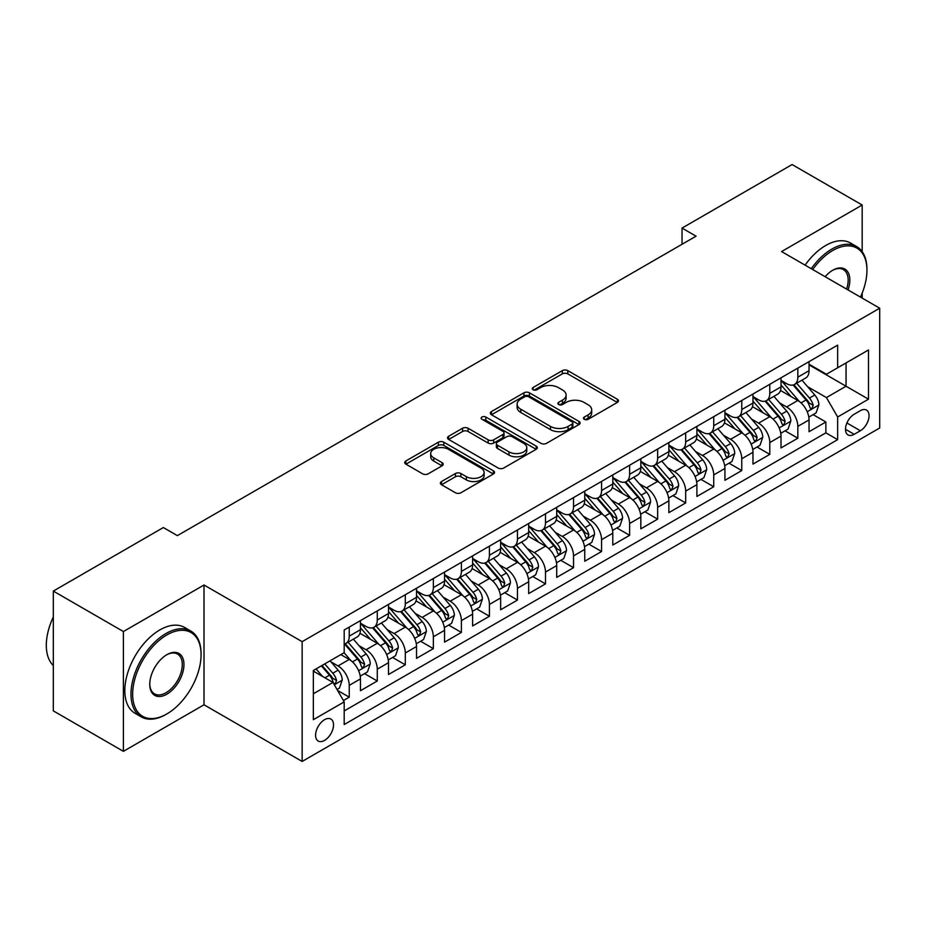 <?xml version="1.0" encoding="UTF-8"?>
<svg xmlns="http://www.w3.org/2000/svg" width="926" height="926" viewBox="0 0 926 926"><rect width="100%" height="100%" fill="white"/><g stroke="black" fill="none" stroke-linecap="round" stroke-linejoin="round"><path stroke-width="1.39" d="M584.271 419.304A2.72 1.574 0 0 0 588.126 419.304L617.364 402.416A3.889 2.246 0 0 0 618.499 400.831A3.889 2.246 0 0 0 617.364 399.245L567.823 370.643A3.889 2.246 0 0 0 562.325 370.643L533.087 387.519A2.72 1.574 0 0 0 532.288 388.631A2.72 1.574 0 0 0 533.087 389.753A2.72 1.574 0 0 0 536.93 389.753L540.715 387.566A12.455 7.188 0 0 1 558.332 387.566L562.464 389.95A12.455 7.188 0 0 1 566.11 395.032A12.455 7.188 0 0 1 562.464 400.113L558.679 402.301A2.72 1.574 0 0 0 557.88 403.412A2.72 1.574 0 0 0 558.679 404.523A2.72 1.574 0 0 0 562.533 404.523L566.307 402.335A12.455 7.188 0 0 1 583.924 402.335L588.056 404.72A12.455 7.188 0 0 1 591.702 409.813A12.455 7.188 0 0 1 588.056 414.894L584.271 417.082A2.72 1.574 0 0 0 583.473 418.193A2.72 1.574 0 0 0 584.271 419.304L584.271 417.082M324.563 740.406A12.686 7.327 120 0 0 332.851 729.225A12.686 7.327 120 0 0 330.906 719.062A12.686 7.327 120 0 0 324.563 719.687A12.686 7.327 120 0 0 316.275 730.869A12.686 7.327 120 0 0 318.22 741.032A12.686 7.327 120 0 0 324.563 740.406M441.505 481.543A3.889 2.246 0 0 0 440.371 483.129A3.889 2.246 0 0 0 441.505 484.726L455.407 492.748A3.889 2.246 0 0 0 460.905 492.748L493.384 473.996A3.889 2.246 0 0 0 494.519 472.41A3.889 2.246 0 0 0 493.384 470.825L443.843 442.223A3.889 2.246 0 0 0 438.345 442.223L405.866 460.974A3.889 2.246 0 0 0 404.731 462.56A3.889 2.246 0 0 0 405.866 464.146L422.661 473.834A3.889 2.246 0 0 0 428.159 473.834L442.061 465.813A3.889 2.246 0 0 0 443.195 464.227A3.889 2.246 0 0 0 442.061 462.641L433.738 457.826A10.406 6.007 0 0 1 430.683 453.578A10.406 6.007 0 0 1 437.107 448.022A10.406 6.007 0 0 1 448.462 449.33L481.069 468.162A10.406 6.007 0 0 1 484.113 472.41A10.406 6.007 0 0 1 477.689 477.966A10.406 6.007 0 0 1 466.345 476.659L460.905 473.522A3.889 2.246 0 0 0 455.407 473.522L441.505 481.543L441.505 484.726M204.009 585.012L123.401 631.544L53.314 591.077L53.314 710.867L123.401 751.333L204.009 704.79L302.142 761.45L302.142 641.66L204.009 585.012L204.009 704.79M862.175 251.664L862.175 205.016L781.567 251.559L879.7 308.208L302.142 641.66M862.175 205.016L792.089 164.55L682.034 228.085L682.034 244.267M53.314 591.077L163.358 527.542L177.375 535.633L696.063 236.176L682.034 228.085M540.992 443.334A3.889 2.246 0 0 0 546.502 443.334L578.97 424.583A3.889 2.246 0 0 0 580.116 422.997A3.889 2.246 0 0 0 578.97 421.411L529.44 392.809A3.889 2.246 0 0 0 523.931 392.809L491.451 411.561A3.889 2.246 0 0 0 490.317 413.146A3.889 2.246 0 0 0 491.451 414.732L540.992 443.334M483.048 419.895A2.72 1.574 0 0 1 485.814 420.277L485.814 417.036L536.177 446.112A3.889 2.246 0 0 1 537.312 447.698A3.889 2.246 0 0 1 536.177 449.295L503.698 468.035A3.889 2.246 0 0 1 498.2 468.035L448.659 439.445L448.659 436.262A3.889 2.246 0 0 0 447.524 437.848A3.889 2.246 0 0 0 448.659 439.445M448.659 436.262L462.56 428.24A3.889 2.246 0 0 1 468.07 428.24L488.152 439.838A3.889 2.246 0 0 0 493.662 439.838L502.876 434.514A3.889 2.246 0 0 0 504.022 432.928A3.889 2.246 0 0 0 502.876 431.331L481.96 419.258A2.72 1.574 0 0 1 481.161 418.147A2.72 1.574 0 0 1 482.851 416.7A2.72 1.574 0 0 1 485.814 417.036M343.419 700.542L349.241 697.185L337.608 690.472M330.987 661.882L338.025 665.944A15.858 9.156 60 0 1 349.241 685.367L360.457 678.897L360.457 690.715L377.276 681.004L364.52 673.63M359.022 645.688L366.059 649.763A15.858 9.156 60 0 1 377.276 669.185L388.492 662.703L388.492 674.522L405.31 664.81L392.555 657.448M387.056 629.506L394.094 633.569A15.858 9.156 60 0 1 405.31 652.992L416.526 646.522L416.526 658.34L433.356 648.628L420.589 641.255M415.091 613.325L422.14 617.387A15.858 9.156 60 0 1 433.356 636.81L444.561 630.328L444.561 642.146L461.391 632.435L448.635 625.073M443.137 597.131L450.175 601.194A15.858 9.156 60 0 1 461.391 620.617L472.607 614.146L472.607 625.964L489.426 616.253L476.67 608.891M471.172 580.949L478.21 585.012A15.858 9.156 60 0 1 489.426 604.435L500.642 597.965L500.642 609.771L517.46 600.06L504.705 592.698M499.207 564.756L506.244 568.819A15.858 9.156 60 0 1 517.46 588.253L528.677 581.771L528.677 593.589L545.495 583.878L532.739 576.516M527.241 548.574L534.279 552.637A15.858 9.156 60 0 1 545.495 572.06L556.711 565.589L556.711 577.407L573.541 567.684L560.774 560.323M555.287 532.381L562.325 536.443A15.858 9.156 60 0 1 573.541 555.878L584.746 549.396L584.746 561.214L601.576 551.502L588.82 544.141M583.322 516.199L590.36 520.262A15.858 9.156 60 0 1 601.576 539.684L612.792 533.214L612.792 545.032L629.611 535.321L616.855 527.947M611.357 500.005L618.394 504.08A15.858 9.156 60 0 1 629.611 523.503L640.827 517.021L640.827 528.839L657.645 519.127L644.89 511.765M639.391 483.823L646.429 487.886A15.858 9.156 60 0 1 657.645 507.309L668.861 500.839L668.861 512.657L685.68 502.945L672.924 495.572M667.426 467.642L674.464 471.704A15.858 9.156 60 0 1 685.68 491.127L696.896 484.645L696.896 496.463L713.726 486.752L700.959 479.39M695.472 451.448L702.51 455.511A15.858 9.156 60 0 1 713.726 474.934L724.931 468.463L724.931 480.281L741.761 470.57L729.005 463.208M723.507 435.266L730.545 439.329A15.858 9.156 60 0 1 741.761 458.752L752.977 452.282L752.977 464.088L769.795 454.377L757.04 447.015M751.542 419.073L758.579 423.136A15.858 9.156 60 0 1 769.795 442.559L781.012 436.088L781.012 447.906L797.83 438.195L797.83 426.377A15.858 9.156 -120 0 0 786.614 406.954L779.576 402.891M785.074 430.833L797.83 438.195M360.457 678.897A15.858 9.156 -120 0 0 349.241 659.474L340.826 654.613M388.492 662.703A15.858 9.156 -120 0 0 377.276 643.281L359.936 633.268M416.526 646.522A15.858 9.156 -120 0 0 405.31 627.099L387.971 617.086M444.561 630.328A15.858 9.156 -120 0 0 433.356 610.905L416.017 600.893M472.607 614.146A15.858 9.156 -120 0 0 461.391 594.723L444.052 584.711M500.642 597.965A15.858 9.156 -120 0 0 489.426 578.53L472.086 568.529M528.677 581.771A15.858 9.156 -120 0 0 517.46 562.348L500.121 552.336M556.711 565.589A15.858 9.156 -120 0 0 545.495 546.166L528.156 536.154M584.746 549.396A15.858 9.156 -120 0 0 573.541 529.973L556.202 519.961M612.792 533.214A15.858 9.156 -120 0 0 601.576 513.791L584.237 503.779M640.827 517.021A15.858 9.156 -120 0 0 629.611 497.598L612.271 487.585M668.861 500.839A15.858 9.156 -120 0 0 657.645 481.416L640.306 471.403M696.896 484.645A15.858 9.156 -120 0 0 685.68 465.222L668.34 455.21M724.931 468.463A15.858 9.156 -120 0 0 713.726 449.041L696.387 439.028M752.977 452.282A15.858 9.156 -120 0 0 741.761 432.847L724.421 422.846M781.012 436.088A15.858 9.156 -120 0 0 769.795 416.665L752.456 406.653M860.358 410.681L854.189 414.235A12.293 7.095 120 0 0 846.156 425.069A12.293 7.095 120 0 0 848.042 434.919A12.293 7.095 120 0 0 854.189 434.306L860.358 430.752A12.293 7.095 120 0 0 868.38 419.918A12.293 7.095 120 0 0 866.505 410.068A12.293 7.095 120 0 0 860.358 410.681M302.142 761.45L879.7 427.997L879.7 308.208M313.347 693.782L332.978 682.45L344.194 701.885L344.194 724.537L837.648 439.653L837.648 416.989L826.432 397.567L807.611 386.698M344.194 701.885L313.347 719.687L313.347 670.482L344.194 652.668L344.194 630.004L837.648 345.12L837.648 367.784L868.484 349.97L868.484 399.187L837.648 416.989M360.457 623.21L366.059 626.451A15.858 9.156 60 0 0 373.988 627.238L385.204 620.756A15.858 9.156 -120 0 0 388.492 613.498L388.492 604.435M388.492 607.028L394.094 610.257A15.858 9.156 60 0 0 402.034 611.044L413.239 604.574A15.858 9.156 -120 0 0 416.526 597.316L416.526 588.241M416.526 590.834L422.14 594.075A15.858 9.156 60 0 0 430.069 594.862L441.285 588.38A15.858 9.156 -120 0 0 444.561 581.123L444.561 572.06M444.561 574.652L450.175 577.882A15.858 9.156 60 0 0 458.104 578.669L469.32 572.199A15.858 9.156 -120 0 0 472.607 564.941L472.607 555.878M472.607 558.459L478.21 561.7A15.858 9.156 60 0 0 486.138 562.487L497.355 556.005A15.858 9.156 -120 0 0 500.642 548.748L500.642 539.684M500.642 542.277L506.244 545.518A15.858 9.156 60 0 0 514.173 546.294L525.389 539.823A15.858 9.156 -120 0 0 528.677 532.566L528.677 523.503M528.677 526.084L534.279 529.325A15.858 9.156 60 0 0 542.219 530.112L553.424 523.641A15.858 9.156 -120 0 0 556.711 516.372L556.711 507.309M556.711 509.902L562.325 513.143A15.858 9.156 60 0 0 570.254 513.93L581.47 507.448A15.858 9.156 -120 0 0 584.746 500.19L584.746 491.127M584.746 493.72L590.36 496.949A15.858 9.156 60 0 0 598.289 497.737L609.505 491.266A15.858 9.156 -120 0 0 612.792 483.997L612.792 474.934M612.792 477.527L618.394 480.768A15.858 9.156 60 0 0 626.323 481.555L637.539 475.073A15.858 9.156 -120 0 0 640.827 467.815L640.827 458.752M640.827 461.345L646.429 464.574A15.858 9.156 60 0 0 654.358 465.361L665.574 458.891A15.858 9.156 -120 0 0 668.861 451.633L668.861 442.559M668.861 445.151L674.464 448.392A15.858 9.156 60 0 0 682.404 449.179L693.609 442.697A15.858 9.156 -120 0 0 696.896 435.44L696.896 426.377M696.896 428.97L702.51 432.199A15.858 9.156 60 0 0 710.439 432.986L721.655 426.516A15.858 9.156 -120 0 0 724.931 419.258L724.931 410.195M724.931 412.776L730.545 416.017A15.858 9.156 60 0 0 738.473 416.804L749.69 410.322A15.858 9.156 -120 0 0 752.977 403.065L752.977 394.001M752.977 396.594L758.579 399.835A15.858 9.156 60 0 0 766.508 400.611L777.724 394.14A15.858 9.156 -120 0 0 781.012 386.883L781.012 377.82M344.194 710.948L825.865 432.847L825.865 422.001L809.046 431.724L809.046 419.906A15.858 9.156 -120 0 0 797.83 400.483L780.491 390.471M781.012 380.401L786.614 383.642A15.858 9.156 -120 0 0 794.543 384.429A15.858 9.156 -120 0 0 797.83 377.171L797.83 368.108M794.543 384.429L805.759 377.958A15.858 9.156 -120 0 0 809.046 370.689L809.046 361.626M349.241 627.099L349.241 636.162A15.858 9.156 60 0 1 345.954 643.42A15.858 9.156 60 0 1 344.194 644.056M345.954 643.42L357.17 636.949A15.858 9.156 -120 0 0 360.457 629.68L360.457 620.617M377.276 610.905L377.276 619.969A15.858 9.156 60 0 1 373.988 627.238M405.31 594.723L405.31 603.787A15.858 9.156 60 0 1 402.034 611.044M433.356 578.53L433.356 587.605A15.858 9.156 60 0 1 430.069 594.862M461.391 562.348L461.391 571.411A15.858 9.156 60 0 1 458.104 578.669M489.426 546.155L489.426 555.23A15.858 9.156 60 0 1 486.138 562.487M517.46 529.973L517.46 539.036A15.858 9.156 60 0 1 514.173 546.294M545.495 513.791L545.495 522.854A15.858 9.156 60 0 1 542.219 530.112M573.541 497.598L573.541 506.661A15.858 9.156 60 0 1 570.254 513.93M601.576 481.416L601.576 490.479A15.858 9.156 60 0 1 598.289 497.737M629.611 465.222L629.611 474.286A15.858 9.156 60 0 1 626.323 481.555M657.645 449.041L657.645 458.104A15.858 9.156 60 0 1 654.358 465.361M685.68 432.847L685.68 441.91A15.858 9.156 60 0 1 682.404 449.179M713.726 416.665L713.726 425.728A15.858 9.156 60 0 1 710.439 432.986M741.761 400.472L741.761 409.547A15.858 9.156 60 0 1 738.473 416.804M769.795 384.29L769.795 393.353A15.858 9.156 60 0 1 766.508 400.611M769.795 442.559L769.795 454.377M741.761 458.752L741.761 470.57M713.726 474.934L713.726 486.752M685.68 491.127L685.68 502.945M657.645 507.309L657.645 519.127M629.611 523.503L629.611 535.321M601.576 539.684L601.576 551.502M573.541 555.878L573.541 567.684M545.495 572.06L545.495 583.878M517.46 588.253L517.46 600.06M489.426 604.435L489.426 616.253M461.391 620.617L461.391 632.435M433.356 636.81L433.356 648.628M405.31 652.992L405.31 664.81M377.276 669.185L377.276 681.004M349.241 685.367L349.241 697.185M332.978 682.45L313.347 671.13M826.432 397.567L846.051 386.235L846.051 362.923L868.484 349.97M809.046 364.867L868.484 399.187M809.046 364.219L826.432 374.254L837.648 367.784M862.175 298.091L862.175 293.114M123.401 631.544L123.401 751.333M813.109 414.64L825.865 422.001M825.865 432.847L837.648 439.653M585.359 419.686L588.056 418.124A12.455 7.188 0 0 0 591.702 413.042L591.702 409.813M566.11 395.032L566.11 398.273A12.455 7.188 0 0 1 562.464 403.354L559.767 404.905M617.306 402.451L567.823 373.884A3.889 2.246 0 0 0 562.325 373.884L534.175 390.135M578.924 424.617L529.44 396.039A3.889 2.246 0 0 0 523.931 396.039L491.509 414.767M572.094 424.108A2.72 1.574 0 0 0 572.893 422.997A2.72 1.574 0 0 0 572.094 421.886L528.607 396.779A2.72 1.574 0 0 0 524.753 396.779L520.771 399.083A12.455 7.188 0 0 0 517.113 404.164A12.455 7.188 0 0 0 520.771 409.246L550.484 426.411A12.455 7.188 0 0 0 568.101 426.411L572.094 424.108L572.094 427.349A2.72 1.574 0 0 0 572.893 426.238L572.893 422.997M517.113 404.164L517.113 407.405A12.455 7.188 0 0 0 520.771 412.487L520.771 409.246M572.094 427.349L568.101 429.652A12.455 7.188 0 0 1 550.484 429.652L520.771 412.487M448.716 439.468L462.56 431.481L462.56 428.24M504.022 432.928L504.022 436.158A3.889 2.246 0 0 1 502.876 437.755L493.662 443.079A3.889 2.246 0 0 1 488.152 443.079L468.07 431.481A3.889 2.246 0 0 0 462.56 431.481M485.814 420.277L536.131 449.318M508.999 451.876A10.406 6.007 0 0 0 520.343 453.173A10.406 6.007 0 0 0 526.778 447.617A10.406 6.007 0 0 0 523.722 443.369L512.24 436.736A3.889 2.246 0 0 0 506.73 436.736L497.517 442.061A3.889 2.246 0 0 0 496.371 443.647A3.889 2.246 0 0 0 497.517 445.244L508.999 451.876L508.999 455.106A10.406 6.007 0 0 0 520.343 456.414A10.406 6.007 0 0 0 526.778 450.858L526.778 447.617M496.371 443.647L496.371 446.888A3.889 2.246 0 0 0 497.517 448.473L497.517 445.244M508.999 455.106L497.517 448.473M484.113 472.41L484.113 475.651A10.406 6.007 0 0 1 477.689 481.196A10.406 6.007 0 0 1 466.345 479.899L460.905 476.763A3.889 2.246 0 0 0 455.407 476.763L441.563 484.749M430.683 453.578L430.683 456.819A10.406 6.007 0 0 0 433.738 461.067L433.738 457.826M442.003 465.847L433.738 461.067M493.326 474.031L443.843 445.452A3.889 2.246 0 0 0 438.345 445.452L405.924 464.181M808.815 417.128L816.061 412.938L818.862 404.847A10.51 6.065 -120 0 0 814.764 394.985L801.962 380.146M799.393 401.502L784.195 383.908A30.338 17.513 -120 0 0 781.012 380.574M791.059 396.571L782.563 386.732A25.176 14.538 -120 0 0 781.012 385.042M793.119 384.996L806.071 399.997A10.51 6.065 60 0 1 809.822 407.243L810.586 408.482L812.009 408.285L813.19 405.299A10.51 6.065 -120 0 0 809.44 398.053L796.626 383.225M793.883 384.753L807.808 400.877A5.348 3.091 60 0 1 809.15 402.972L813.19 405.299M860.474 297.107A48.372 27.93 120 0 0 866.944 270.253A48.372 27.93 120 0 0 832.74 250.506A48.372 27.93 120 0 0 812.715 269.535M811.269 268.702A49.564 28.613 -60 0 1 831.895 249.048A49.564 28.613 -60 0 1 856.677 246.594A49.564 28.613 -60 0 1 866.944 269.281L866.944 270.253M825.135 276.7A24.192 13.959 -60 0 1 832.74 270.253L832.74 270.253A24.192 13.959 -60 0 1 848.054 289.942M805.099 265.149A49.564 28.613 -60 0 1 825.726 245.483A49.564 28.613 -60 0 1 850.508 243.029L856.677 246.594M846.584 289.097A23 13.277 120 0 0 843.401 269.605A23 13.277 120 0 0 832.312 270.508M166.02 714.421L166.865 713.934A48.372 27.93 120 0 0 166.865 713.934A48.372 27.93 120 0 0 201.069 654.694A48.372 27.93 120 0 0 166.854 634.947A48.372 27.93 120 0 0 132.649 694.187A48.372 27.93 120 0 0 166.854 713.934L166.02 714.421A49.564 28.613 -60 0 1 141.238 716.874A49.564 28.613 -60 0 1 133.645 677.161A49.564 28.613 -60 0 1 166.02 633.488A49.564 28.613 -60 0 1 190.802 631.034A49.564 28.613 -60 0 1 201.069 653.721L201.069 654.694M166.854 694.187A24.192 13.959 -60 0 1 149.757 684.314A24.192 13.959 -60 0 1 166.854 654.694L166.854 654.694A24.192 13.959 -60 0 1 183.961 664.567A24.192 13.959 -60 0 1 166.854 694.187M149.757 683.828A23 13.277 120 0 0 154.515 693.875A23 13.277 120 0 0 166.02 692.729A23 13.277 120 0 0 181.045 672.473A23 13.277 120 0 0 177.514 654.045A23 13.277 120 0 0 166.437 654.948M141.238 716.874L135.069 713.321A49.564 28.613 -60 0 1 127.475 673.607A49.564 28.613 -60 0 1 159.851 629.923A49.564 28.613 -60 0 1 184.633 627.469L190.802 631.034M53.314 665.539A49.564 28.613 -60 0 1 53.314 616.982M780.768 433.31L788.014 429.132L790.827 421.029A10.51 6.065 -120 0 0 786.73 411.167L773.916 396.34M771.358 417.695L756.16 400.101A30.338 17.513 -120 0 0 752.977 396.768M763.024 412.753L754.528 402.914A25.176 14.538 -120 0 0 752.977 401.224M765.084 401.19L778.037 416.191A10.51 6.065 60 0 1 781.787 423.425L782.551 424.675L783.963 424.467L785.144 421.48A10.51 6.065 -120 0 0 781.405 414.246L768.592 399.419M765.848 400.935L779.761 417.059A5.348 3.091 60 0 1 781.116 419.154L785.144 421.48M752.734 449.504L759.98 445.313L762.781 437.222A10.51 6.065 -120 0 0 758.695 427.361L745.881 412.521M743.312 433.877L728.125 416.283A30.338 17.513 -120 0 0 724.931 412.95M734.989 428.946L726.482 419.108A25.176 14.538 -120 0 0 724.931 417.406M737.05 417.371L750.002 432.373A10.51 6.065 60 0 1 753.752 439.607L754.516 440.857L755.929 440.66L757.109 437.674A10.51 6.065 -120 0 0 753.37 430.428L740.557 415.6M737.802 417.128L751.727 433.252A5.348 3.091 60 0 1 753.081 435.336L757.109 437.674M724.699 465.685L731.945 461.507L734.746 453.404A10.51 6.065 -120 0 0 730.66 443.542L717.847 428.715M715.277 450.059L700.091 432.477A30.338 17.513 -120 0 0 696.896 429.143M706.943 445.128L698.447 435.289A25.176 14.538 -120 0 0 696.896 433.6M709.003 433.565L721.967 448.566A10.51 6.065 60 0 1 725.706 455.8L726.47 457.05L727.894 456.842L729.075 453.856A10.51 6.065 -120 0 0 725.324 446.621L712.522 431.782M709.767 433.31L723.692 449.434A5.348 3.091 60 0 1 725.046 451.529L729.075 453.856M696.665 481.867L703.91 477.689L706.712 469.598A10.51 6.065 -120 0 0 702.614 459.736L689.812 444.897M687.242 466.253L672.044 448.659A30.338 17.513 -120 0 0 668.861 445.325M678.908 461.31L670.412 451.471A25.176 14.538 -120 0 0 668.861 449.781M680.969 449.747L693.933 464.748A10.51 6.065 60 0 1 697.672 471.982L698.435 473.232L699.859 473.036L701.04 470.049A10.51 6.065 -120 0 0 697.29 462.803L684.476 447.976M681.733 449.504L695.658 465.616A5.348 3.091 60 0 1 697 467.711L701.04 470.049M668.63 498.061L675.876 493.882L678.677 485.78A10.51 6.065 -120 0 0 674.579 475.918L661.766 461.09M659.208 482.434L644.01 464.852A30.338 17.513 -120 0 0 640.827 461.518M650.874 477.503L642.378 467.665A25.176 14.538 -120 0 0 640.827 465.975M652.934 465.928L665.887 480.93A10.51 6.065 60 0 1 669.637 488.176L670.401 489.414L671.825 489.217L673.005 486.231A10.51 6.065 -120 0 0 669.255 478.997L656.441 464.157M653.698 465.685L667.623 481.809A5.348 3.091 60 0 1 668.966 483.904L673.005 486.231M640.584 514.243L647.83 510.064L650.631 501.973A10.51 6.065 -120 0 0 646.545 492.1L633.731 477.272M631.173 498.628L615.975 481.034A30.338 17.513 -120 0 0 612.792 477.7M622.839 493.685L614.343 483.847A25.176 14.538 -120 0 0 612.792 482.157M624.9 482.122L637.852 497.123A10.51 6.065 60 0 1 641.602 504.357L642.366 505.608L643.778 505.411L644.959 502.413A10.51 6.065 -120 0 0 641.22 495.178L628.407 480.351M625.663 481.879L639.577 497.991A5.348 3.091 60 0 1 640.931 500.086L644.959 502.413M612.549 530.436L619.795 526.246L622.596 518.155A10.51 6.065 -120 0 0 618.51 508.293L605.697 493.465M603.127 514.81L587.941 497.227A30.338 17.513 -120 0 0 584.746 493.894M594.805 509.879L586.297 500.04A25.176 14.538 -120 0 0 584.746 498.35M596.865 498.304L609.817 513.305A10.51 6.065 60 0 1 613.568 520.551L614.332 521.789L615.744 521.593L616.924 518.606A10.51 6.065 -120 0 0 613.186 511.372L600.372 496.533M597.617 498.061L611.542 514.185A5.348 3.091 60 0 1 612.896 516.28L616.924 518.606M584.514 546.618L591.76 542.439L594.561 534.348A10.51 6.065 -120 0 0 590.475 524.475L577.662 509.647M575.092 531.003L559.906 513.409A30.338 17.513 -120 0 0 556.711 510.076M566.758 526.061L558.262 516.222A25.176 14.538 -120 0 0 556.711 514.532M568.819 514.497L581.783 529.498A10.51 6.065 60 0 1 585.521 536.733L586.285 537.983L587.709 537.774L588.89 534.788A10.51 6.065 -120 0 0 585.139 527.554L572.337 512.726M569.583 514.254L583.507 530.366A5.348 3.091 60 0 1 584.85 532.462L588.89 534.788M556.48 562.811L563.726 558.621L566.527 550.53A10.51 6.065 -120 0 0 562.429 540.668L549.627 525.829M547.058 547.185L531.86 529.603A30.338 17.513 -120 0 0 528.677 526.257M538.724 542.254L530.228 532.415A25.176 14.538 -120 0 0 528.677 530.725M540.784 530.679L553.748 545.68A10.51 6.065 60 0 1 557.487 552.926L558.251 554.165L559.674 553.968L560.855 550.982A10.51 6.065 -120 0 0 557.105 543.736L544.291 528.908M541.548 530.436L555.473 546.56A5.348 3.091 60 0 1 556.815 548.655L560.855 550.982M528.445 578.993L535.691 574.815L538.492 566.724A10.51 6.065 -120 0 0 534.395 556.85L521.581 542.023M519.023 563.378L503.825 545.784A30.338 17.513 -120 0 0 500.642 542.451M510.689 558.436L502.193 548.597A25.176 14.538 -120 0 0 500.642 546.907M512.749 546.872L525.702 561.874A10.51 6.065 60 0 1 529.452 569.108L530.216 570.358L531.64 570.15L532.82 567.163A10.51 6.065 -120 0 0 529.07 559.929L516.257 545.101M513.513 546.629L527.438 562.742A5.348 3.091 60 0 1 528.781 564.837L532.82 567.163M500.399 595.187L507.645 590.996L510.446 582.905A10.51 6.065 -120 0 0 506.36 573.044L493.546 558.204M490.988 579.56L475.79 561.966A30.338 17.513 -120 0 0 472.607 558.633M482.654 574.629L474.158 564.791A25.176 14.538 -120 0 0 472.607 563.089M484.715 563.054L497.667 578.055A10.51 6.065 60 0 1 501.417 585.29L502.181 586.54L503.594 586.343L504.774 583.357A10.51 6.065 -120 0 0 501.035 576.111L488.222 561.283M485.479 562.811L499.392 578.935A5.348 3.091 60 0 1 500.746 581.019L504.774 583.357M472.364 611.368L479.61 607.19L482.411 599.087A10.51 6.065 -120 0 0 478.325 589.225L465.512 574.398M462.942 595.742L447.756 578.16A30.338 17.513 -120 0 0 444.561 574.826M454.62 590.811L446.112 580.972A25.176 14.538 -120 0 0 444.561 579.282M456.68 579.248L469.632 594.249A10.51 6.065 60 0 1 473.383 601.483L474.147 602.733L475.559 602.525L476.74 599.539A10.51 6.065 -120 0 0 473.001 592.304L460.187 577.465M457.432 578.993L471.357 595.117A5.348 3.091 60 0 1 472.711 597.212L476.74 599.539M444.33 627.562L451.575 623.372L454.377 615.281A10.51 6.065 -120 0 0 450.291 605.419L437.477 590.58M434.907 611.936L419.721 594.342A30.338 17.513 -120 0 0 416.526 591.008M426.573 606.993L418.077 597.166A25.176 14.538 -120 0 0 416.526 595.464M428.634 595.43L441.598 610.431A10.51 6.065 60 0 1 445.337 617.665L446.1 618.915L447.524 618.718L448.705 615.732A10.51 6.065 -120 0 0 444.955 608.486L432.153 593.659M429.398 595.187L443.322 611.299A5.348 3.091 60 0 1 444.665 613.394L448.705 615.732M416.295 643.744L423.541 639.565L426.342 631.463A10.51 6.065 -120 0 0 422.244 621.601L409.442 606.773M406.873 628.117L391.675 610.535A30.338 17.513 -120 0 0 388.492 607.201M398.539 623.186L390.043 613.348A25.176 14.538 -120 0 0 388.492 611.658M400.599 611.611L413.552 626.613A10.51 6.065 60 0 1 417.302 633.859L418.066 635.097L419.49 634.9L420.67 631.914A10.51 6.065 -120 0 0 416.92 624.68L404.106 609.84M401.363 611.368L415.288 627.492A5.348 3.091 60 0 1 416.631 629.587L420.67 631.914M388.26 659.925L395.506 655.747L398.307 647.656A10.51 6.065 -120 0 0 394.21 637.783L381.396 622.955M378.838 644.311L363.64 626.717A30.338 17.513 -120 0 0 360.457 623.383M370.504 639.368L362.008 629.53A25.176 14.538 -120 0 0 360.457 627.84M372.565 627.805L385.517 642.806A10.51 6.065 60 0 1 389.267 650.04L390.031 651.291L391.455 651.094L392.636 648.096A10.51 6.065 -120 0 0 388.885 640.861L376.072 626.034M373.328 627.562L387.253 643.674A5.348 3.091 60 0 1 388.596 645.769L392.636 648.096M360.214 676.119L367.46 671.929L370.261 663.838A10.51 6.065 -120 0 0 366.175 653.976L353.362 639.148M350.804 660.493L344.09 652.726M342.47 655.562L341.381 654.3M344.53 643.987L357.482 658.988A10.51 6.065 60 0 1 361.233 666.234L361.997 667.472L363.409 667.276L364.589 664.289A10.51 6.065 -120 0 0 360.851 657.055L348.037 642.216M345.294 643.744L359.207 659.868A5.348 3.091 60 0 1 360.561 661.963L364.589 664.289M337.041 689.5L339.425 688.122L342.226 680.031A10.51 6.065 -120 0 0 338.14 670.158L330.073 660.828M322.549 676.431L316.055 668.919M314.435 671.744L313.347 670.505M321.38 665.84L329.448 675.181A10.51 6.065 60 0 1 333.198 682.416L333.962 683.666L335.374 683.457L336.555 680.471A10.51 6.065 -120 0 0 332.816 673.237L324.748 663.896M322.028 665.47L331.172 676.049A5.348 3.091 60 0 1 332.527 678.145L336.555 680.471M338.025 665.944L349.241 659.474M366.059 649.763L377.276 643.281M394.094 633.569L405.31 627.099M422.14 617.387L433.356 610.905M450.175 601.194L461.391 594.723M478.21 585.012L489.426 578.53M506.244 568.819L517.46 562.348M534.279 552.637L545.495 546.166M562.325 536.443L573.541 529.973M590.36 520.262L601.576 513.791M618.394 504.08L629.611 497.598M646.429 487.886L657.645 481.416M674.464 471.704L685.68 465.222M702.51 455.511L713.726 449.041M730.545 439.329L741.761 432.847M758.579 423.136L769.795 416.665M786.614 406.954L797.83 400.483M797.83 377.171L809.046 370.689M349.241 636.162L360.457 629.68M377.276 619.969L388.492 613.498M405.31 603.787L416.526 597.316M433.356 587.605L444.561 581.123M461.391 571.411L472.607 564.941M489.426 555.23L500.642 548.748M517.46 539.036L528.677 532.566M545.495 522.854L556.711 516.372M573.541 506.661L584.746 500.19M601.576 490.479L612.792 483.997M629.611 474.286L640.827 467.815M657.645 458.104L668.861 451.633M685.68 441.91L696.896 435.44M713.726 425.728L724.931 419.258M741.761 409.547L752.977 403.065M769.795 393.353L781.012 386.883M797.83 426.377L809.046 419.906M846.908 422.985L860.358 430.752M845.496 429.294L854.189 434.306M588.056 418.124L588.056 414.894M558.679 404.523L558.679 402.301M562.464 403.354L562.464 400.113M533.087 389.753L533.087 387.519M562.325 373.884L562.325 370.643M567.823 373.884L567.823 370.643M617.364 402.416L617.364 399.245M491.451 414.732L491.451 411.561M523.931 396.039L523.931 392.809M529.44 396.039L529.44 392.809M578.97 424.583L578.97 421.411M550.484 429.652L550.484 426.411M568.101 429.652L568.101 426.411M468.07 431.481L468.07 428.24M488.152 443.079L488.152 439.838M493.662 443.079L493.662 439.838M502.876 437.755L502.876 434.514M536.177 449.295L536.177 446.112M455.407 476.763L455.407 473.522M460.905 476.763L460.905 473.522M466.345 479.899L466.345 476.659M442.061 465.813L442.061 462.641M405.866 464.146L405.866 460.974M438.345 445.452L438.345 442.223M443.843 445.452L443.843 442.223M493.384 473.996L493.384 470.825M807.206 411.734L818.792 405.056M784.195 383.908L785.642 383.075M809.44 398.053L814.764 394.985M801.059 402.891L806.071 399.997M779.171 427.928L790.758 421.237M756.16 400.101L757.607 399.268M781.405 414.246L786.73 411.167M773.025 419.084L778.037 416.191M751.136 444.11L762.711 437.419M728.125 416.283L729.572 415.45M753.37 430.428L758.695 427.361M744.99 435.266L750.002 432.373M723.102 460.303L734.677 453.613M700.091 432.477L701.526 431.643M725.324 446.621L730.66 443.542M716.955 451.46L721.967 448.566M695.056 476.485L706.642 469.795M672.044 448.659L673.491 447.825M697.29 462.803L702.614 459.736M688.921 467.642L693.933 464.748M667.021 492.667L678.608 485.988M644.01 464.852L645.457 464.019M669.255 478.997L674.579 475.918M660.875 483.823L665.887 480.93M638.986 508.86L650.573 502.17M615.975 481.034L617.422 480.2M641.22 495.178L646.545 492.1M632.84 500.017L637.852 497.123M610.952 525.042L622.527 518.363M587.941 497.227L589.387 496.394M613.186 511.372L618.51 508.293M604.805 516.199L609.817 513.305M582.917 541.235L594.492 534.545M559.906 513.409L561.341 512.576M585.139 527.554L590.475 524.475M576.771 532.392L581.783 529.498M554.871 557.417L566.457 550.739M531.86 529.603L533.307 528.758M557.105 543.736L562.429 540.668M548.736 548.574L553.748 545.68M526.836 573.611L538.423 566.92M503.825 545.784L505.272 544.951M529.07 559.929L534.395 556.85M520.69 564.767L525.702 561.874M498.801 589.793L510.388 583.102M475.79 561.966L477.237 561.133M501.035 576.111L506.36 573.044M492.655 580.949L497.667 578.055M470.767 605.986L482.342 599.296M447.756 578.16L449.203 577.326M473.001 592.304L478.325 589.225M464.62 597.143L469.632 594.249M442.732 622.168L454.307 615.477M419.721 594.342L421.156 593.508M444.955 608.486L450.291 605.419M436.586 613.325L441.598 610.431M414.686 638.35L426.273 631.671M391.675 610.535L393.122 609.702M416.92 624.68L422.244 621.601M408.551 629.506L413.552 626.613M386.651 654.543L398.238 647.853M363.64 626.717L365.087 625.883M388.885 640.861L394.21 637.783M380.505 645.7L385.517 642.806M358.617 670.725L370.203 664.046M360.851 657.055L366.175 653.976M352.47 661.882L357.482 658.988M334.309 684.765L342.157 680.228M332.816 673.237L338.14 670.158M324.91 677.797L329.448 675.181"/></g></svg>
